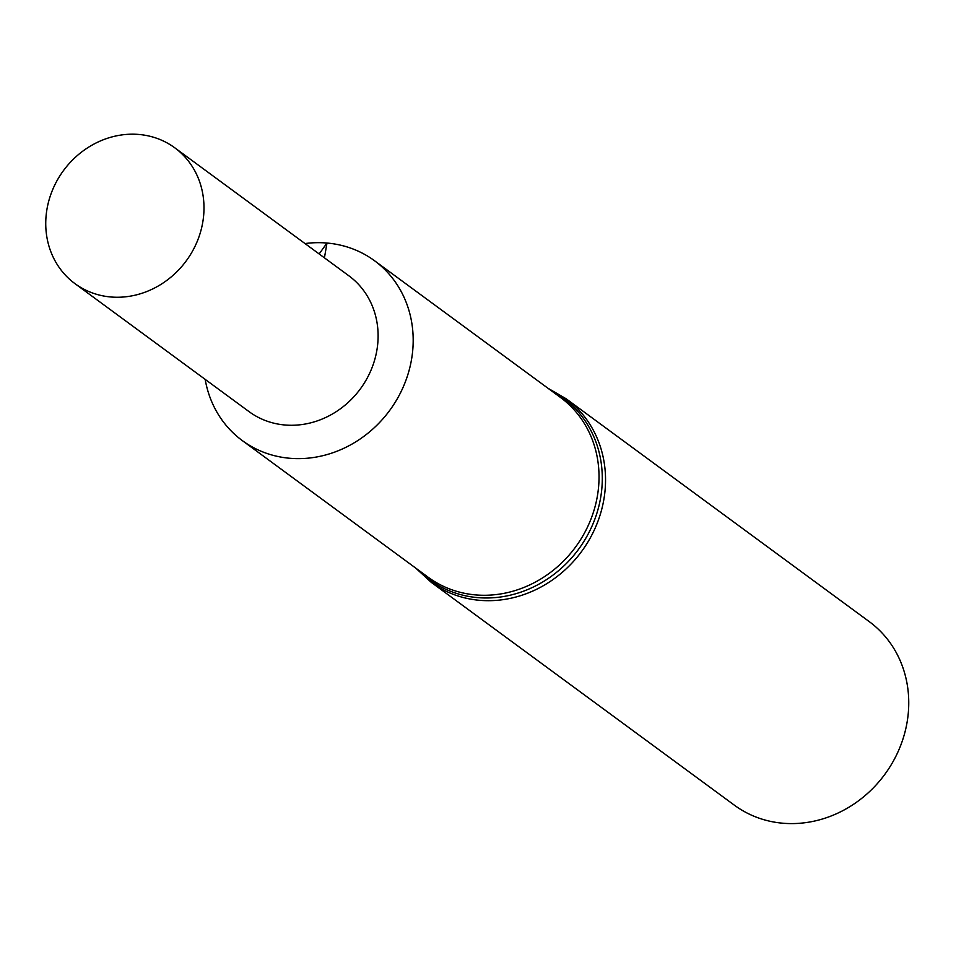 <?xml version="1.0" encoding="UTF-8"?>
<svg xmlns="http://www.w3.org/2000/svg" width="956" height="956" viewBox="0 0 956 956"><rect width="100%" height="100%" fill="white"/><g stroke="black" fill="none" stroke-linecap="round" stroke-linejoin="round"><path stroke-width="1.43" d="M415.705 568.079L431.156 582.264L734.375 805.179A113.895 102.973 -53.7 0 0 884.79 774.408A113.895 102.973 -53.7 0 0 869.303 621.663L566.083 398.736L547.931 388.22M326.988 243.039A111.613 100.906 -53.7 0 0 305.012 243.553A111.613 100.906 -53.7 0 1 326.988 243.039A111.613 100.906 -53.7 0 1 374.513 260.725A111.613 100.906 -53.7 0 1 389.701 410.423A111.613 100.906 -53.7 0 1 242.286 440.573A111.613 100.906 -53.7 0 1 205.17 379.365A111.613 100.906 -53.7 0 0 314.249 457.386A111.613 100.906 -53.7 0 0 412.992 346.885A111.613 100.906 -53.7 0 0 326.988 243.039M138.907 134.461A84.283 76.193 -53.7 0 0 52.962 188.965A84.283 76.193 -53.7 0 0 74.938 283.621A84.283 76.193 -53.7 0 0 110.824 296.981A84.283 76.193 -53.7 0 0 196.769 242.489A84.283 76.193 -53.7 0 0 174.793 147.822A84.283 76.193 -53.7 0 0 138.907 134.461M74.938 283.621L249.062 411.642A84.283 76.193 -53.7 0 0 360.376 388.865A84.283 76.193 -53.7 0 0 348.904 275.83L174.793 147.822M319.149 253.949L326.988 243.039L324.431 257.833M431.156 582.264A113.895 102.973 -53.7 0 0 581.583 551.493A113.895 102.973 -53.7 0 0 566.083 398.736M418.68 570.266A112.76 101.945 -53.7 0 0 578.571 549.282A112.76 101.945 -53.7 0 0 550.907 390.406M242.286 440.573L428.133 577.221A111.613 100.906 -53.7 0 0 575.548 547.059A111.613 100.906 -53.7 0 0 560.359 397.361L374.513 260.725"/></g></svg>
